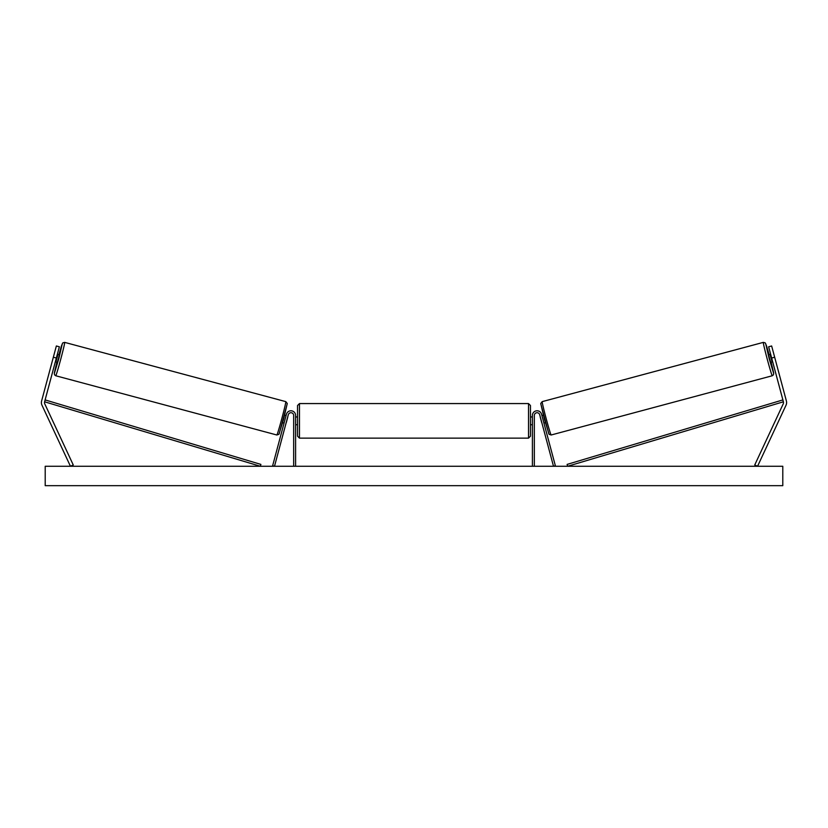 <?xml version="1.0" encoding="UTF-8"?>
<svg xmlns="http://www.w3.org/2000/svg" width="828" height="828" viewBox="0 0 828 828"><rect width="100%" height="100%" fill="white"/><g stroke="black" fill="none" stroke-linecap="round" stroke-linejoin="round"><path stroke-width="1.24" d="M59.357 346.787L44.608 401.797A3.105 3.105 0 0 0 44.795 403.919L73.257 464.953L70.442 466.267L41.98 405.223A6.21 6.21 0 0 1 41.607 400.99L56.356 345.98L59.357 346.787M56.335 358.027L53.344 357.23M771.665 358.027L783.391 401.797A3.105 3.105 0 0 1 783.205 403.919L754.743 464.953L757.558 466.267L786.02 405.223A6.21 6.21 0 0 0 786.393 400.99L771.644 345.98L768.643 346.787L771.665 358.027L774.656 357.23M532.404 466.267L532.404 415.408A4.657 4.657 0 0 1 541.553 414.207L555.371 465.76L553.497 466.267L539.68 414.704A2.722 2.722 0 0 0 534.339 415.408L534.339 466.267M295.596 466.267L295.596 415.408A4.657 4.657 0 0 0 286.447 414.207L272.629 465.76L274.503 466.267L288.32 414.704A2.722 2.722 0 0 1 293.661 415.408L293.661 466.267M299.477 438.126L297.542 436.18L297.542 405.513L299.477 403.567L299.477 438.126L528.523 438.126L528.523 403.567L530.458 405.513L530.458 436.18L528.523 438.126M295.596 423.615L295.596 418.078M532.404 423.615L532.404 418.078M55.735 375.757L54.503 374.774L54.337 372.962L56.863 362.188L54.358 373.376L58.809 358.69L62.297 343.755L58.881 354.694L61.479 345.825L62.793 342.875L64.677 342.378A17.274 0.559 105 0 1 60.744 359.207A17.274 0.559 105 0 1 55.735 375.757L276.852 435A17.274 0.559 -75 0 0 281.862 418.461A17.274 0.559 -75 0 0 285.795 401.632L287.254 403.474L283.673 418.947L278.922 434.307L276.852 435M64.677 342.378L285.795 401.632M57.339 354.28L59.337 354.819L58.446 358.596L57.329 362.312L55.331 361.784M57.629 355.512L56.2 360.863L57.629 355.512L57.06 355.357M55.621 360.708L56.2 360.863M282.659 422.694L284.066 423.067M286.229 422.497L285.939 423.574M284.356 422.001L285.784 416.639M287.668 417.146L287.947 416.07M284.666 415.19L286.074 415.573M286.312 422.528L287.751 417.167M782.791 466.267L45.209 466.267L45.209 485.674L782.791 485.674L782.791 466.267M772.265 375.757L773.497 374.774L773.662 372.962L771.137 362.188L773.642 373.376L769.191 358.69L765.703 343.755L769.119 354.694L766.521 345.825L765.207 342.875L763.323 342.378A17.274 0.559 75 0 0 767.256 359.207A17.274 0.559 75 0 0 772.265 375.757L551.148 435A17.274 0.559 -105 0 1 546.138 418.461A17.274 0.559 -105 0 1 542.205 401.632L540.746 403.474L544.327 418.947L549.078 434.307L551.148 435M763.323 342.378L542.205 401.632M770.661 354.28L768.663 354.819L769.554 358.596L770.671 362.312L772.669 361.784M772.379 360.708L771.799 360.863L770.371 355.512L771.799 360.863M770.371 355.512L770.94 355.357M545.341 422.694L543.934 423.067M543.334 415.19L541.926 415.573M540.053 416.07L540.332 417.146M543.644 422.001L542.216 416.639M542.061 423.574L541.771 422.497M541.688 422.528L540.249 417.167M44.608 401.797L260.344 466.267L260.892 464.404L45.167 399.934L44.608 401.797M783.391 401.797L567.656 466.267L567.108 464.404L782.833 399.934L783.391 401.797M287.171 404.012L279.233 433.634M540.829 404.012L548.767 433.634M299.477 403.567L528.523 403.567M297.542 416.96L295.596 416.96M295.596 424.733L297.542 424.733M530.458 416.96L532.404 416.96M530.458 424.733L532.404 424.733"/></g></svg>

